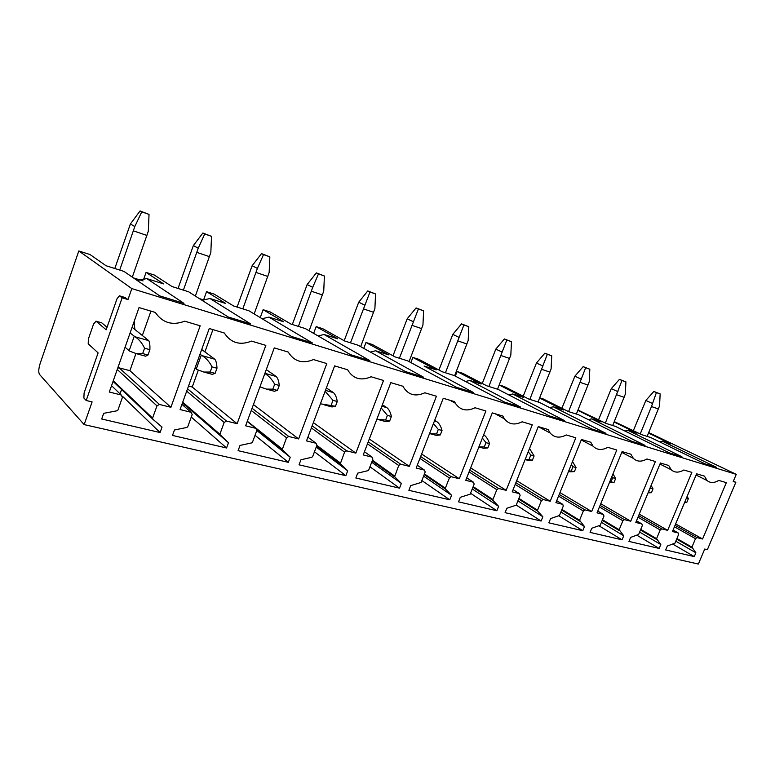 <?xml version="1.0" encoding="UTF-8"?>
<svg xmlns="http://www.w3.org/2000/svg" width="775" height="775" viewBox="0 0 775 775"><rect width="100%" height="100%" fill="white"/><g stroke="black" fill="none" stroke-linecap="round" stroke-linejoin="round"><path stroke-width="1.16" d="M134.298 321.015L134.608 324.299M150.951 311.133L142.368 335.42M135.935 353.613L129.9 370.683L119.176 367.873L117.742 368.077M121.811 388.885L120.047 393.874M113.053 381.377L152.869 419.265L162.043 427.064L160.076 432.547L122.518 396.325M78.808 250.974L40.174 363.417C38.547 368.706 38.333 372.378 39.535 374.451L84.155 424.593L698.372 564.055L704.717 549.039L707.372 549.669L735.824 482.321L733.218 481.537L736.25 474.348L131.828 288.6L78.808 250.974L90.045 254.549L106.049 265.738L123.884 271.366L159.766 295.905L183.966 303.354L146.766 278.583L137.243 280.502M736.25 474.348L648.714 432.576M648.501 433.08L670.995 443.91L662.315 441.169L716.759 467.48L704.94 463.838L650.632 437.488L641.584 434.63L614.275 421.6M614.11 422.026L637.021 433.196L627.876 430.309L681.903 456.737L669.406 452.891L615.563 426.424L606.021 423.412L577.985 410.033M577.859 410.363L601.206 421.9L591.558 418.858L645.023 445.383L631.799 441.304L578.557 414.761L568.482 411.583L543.382 399.009L539.691 397.837M539.603 398.04L563.406 409.975L553.214 406.759L605.963 433.351L591.935 429.03L539.468 402.428L528.812 399.067L504.167 386.512L499.207 384.933M499.187 384.991L523.445 397.372L512.653 393.971L564.51 420.583L549.601 415.991L498.102 389.379L486.816 385.824L462.714 373.308L457.095 371.516L481.12 384.032L469.689 380.418L520.442 407.001L504.573 402.118L454.257 375.555L442.283 371.777L418.829 359.319L412.881 357.42L436.238 369.869L424.099 366.042L473.496 392.547L456.582 387.335L407.698 360.869L394.969 356.858L372.3 344.497L365.984 342.482L388.546 354.834L375.623 350.755L423.392 377.115L405.306 371.535L358.176 345.253L344.623 340.981L322.875 328.745L316.161 326.604L337.774 338.82L323.998 334.48L369.801 360.598L350.416 354.63L305.389 328.61L290.925 324.047L270.272 311.986L263.122 309.7L283.611 321.732L268.906 317.101L312.325 342.899L291.516 336.486L249.008 310.823L233.527 305.941L214.181 294.113L206.547 291.671L225.709 303.471L209.967 298.511L250.557 323.873L228.141 316.965L188.654 291.787L172.06 286.556L154.244 275.009L146.068 272.403L163.661 283.912L146.766 278.583M203.932 300.099L199.194 298.511M203.602 299.886L206.547 291.671M260.235 317.605L263.122 309.7M313.642 333.376L316.161 326.604M363.766 348.372L365.984 342.482M410.895 362.603L412.881 357.42M455.312 376.108L457.095 371.516M143.075 280.918L133.436 277.896M143.52 279.659L146.068 272.403M160.076 432.547L101.699 418.994L103.695 413.327L116.967 410.789L117.945 410.033L122.44 397.343L121.2 394.979L109.304 392.034L139.035 307.578L155.3 312.432C162.585 322.923 172.389 325.839 184.702 321.189L200.173 325.8L170.907 407.292L159.466 404.463L156.976 405.858L152.588 418.122L152.869 419.265M170.907 407.292L129.9 370.683M122.14 297.784L119.321 295.779L116.986 298.84L106.165 329.801L96.061 321.228L93.591 324.008L88.369 339.014L88.205 343.8L98.105 352.887L84.078 393.022L83.894 398.05L86.209 400.501L122.14 297.784L127.991 299.547L131.828 288.6M86.209 400.501L92.109 401.915L84.155 424.593M226.513 421.067L224.169 422.423L219.8 434.446L228.499 442.719L226.571 447.989L172.496 435.434L174.453 429.989L186.843 427.461L187.802 426.628L192.181 414.538L191.067 412.29L180.062 409.558L209.26 328.513L224.295 332.998C230.882 342.967 239.959 345.669 251.517 341.107L265.844 345.379L237.121 423.692L226.513 421.067L187.54 388.808M288.746 436.49L286.537 437.807L282.236 449.577L290.228 457.25L288.329 462.336L238.09 450.672L240.017 445.431L251.613 442.912L252.524 442.108L256.816 430.483L255.827 428.333L245.617 425.804L274.263 347.897L288.213 352.053C294.19 361.547 302.608 364.056 313.478 359.581L326.798 363.552L298.608 438.931L288.746 436.49L252.059 408.27M346.667 450.837L344.575 452.116L340.37 463.624L347.704 470.793L345.844 475.685L299.043 464.826L300.942 459.778L311.821 457.279L312.693 456.494L316.907 445.296L316.016 443.242L306.512 440.888L334.626 365.887L347.597 369.752C353.022 378.81 360.859 381.145 371.109 376.766L383.518 380.467L355.861 453.113L346.667 450.837L312.151 425.833M400.714 464.225L398.728 465.475L394.62 476.693L401.363 483.426L399.532 488.153L355.841 478.01L357.692 473.147L367.931 470.667L368.764 469.902L372.891 459.1L372.097 457.134L363.233 454.935L390.813 382.637L402.903 386.241C407.844 394.901 415.158 397.081 424.845 392.789L436.432 396.238L409.307 466.347L400.714 464.225L368.222 441.847M451.253 476.741L449.374 477.962L445.383 488.153L445.499 489.093L451.563 495.254L449.771 499.817L408.88 490.323L410.702 485.625L421.145 482.438L425.194 472.004L424.477 470.105L416.185 468.052L443.242 398.272L454.547 401.644L455.342 403.242C460.127 410.227 466.695 411.728 475.065 407.757L485.906 410.992L459.304 478.737L451.253 476.741L420.651 456.543M498.625 488.473L496.833 489.664L492.919 499.526L493.016 500.437L498.635 506.337L496.872 510.754L458.519 501.851L460.311 497.308L470.183 494.169L474.164 484.075L473.515 482.253L465.746 480.335L492.29 412.891L502.878 416.049L504.351 418.8C508.884 424.458 514.803 425.456 522.108 421.784L532.28 424.816L506.172 490.343L498.625 488.473L469.776 470.115M543.12 499.497L541.405 500.66L537.559 510.202L537.637 511.083L542.858 516.751L541.124 521.033L505.087 512.663L506.84 508.264L516.198 505.174L520.102 495.409L519.521 493.656L512.227 491.844L538.267 426.599L548.206 429.563L550.143 433.022C554.396 437.73 559.763 438.369 566.263 434.949L575.815 437.788L550.211 501.26L543.12 499.497L515.879 482.709M584.98 509.873L583.342 510.996L579.574 520.257L584.476 526.554L582.781 530.71L548.855 522.825L550.579 518.572L559.463 515.52L563.289 506.056L562.766 504.37L555.908 502.665L581.444 439.473L590.792 442.254L593.049 446.158C597.012 450.149 601.923 450.537 607.794 447.32L616.784 450.004L591.664 511.519L584.98 509.873L559.23 494.431M624.437 519.647L622.877 520.752L619.177 529.732L623.73 535.796L622.063 539.826L590.066 532.396L591.761 528.269L600.208 525.266L603.967 516.082L603.493 514.455L597.031 512.856L622.083 451.583L630.889 454.208L633.349 458.383C637.04 461.823 641.564 462.026 646.912 458.984L655.398 461.512L630.743 521.207L624.437 519.647L600.083 505.397M661.695 528.87L660.203 529.955L656.57 538.673L660.804 544.525L659.176 548.448L628.942 541.425L630.598 537.414L638.648 534.459L642.339 525.547L641.913 523.968L635.81 522.457L660.397 463.004L668.709 465.484L671.276 469.805C674.725 472.818 678.91 472.876 683.841 469.999L691.852 472.382L667.663 530.352L661.695 528.87L638.619 515.666M726.33 482.66L702.576 539.003L696.938 537.598L695.495 538.664L691.93 547.14L695.882 552.788L694.274 556.595L665.677 549.959L667.304 546.055L674.977 543.149L678.6 534.488L678.222 532.967L672.448 531.534L696.58 473.796L704.436 476.131L707.062 480.529C710.278 483.193 714.172 483.154 718.745 480.403L726.33 482.66M194.157 412.319L193.585 411.835M262.105 318.728L268.906 317.101M290.228 457.25L256.816 430.493M288.329 462.336L255.033 435.308M298.608 438.931L253.425 404.55M370.431 352.082L375.623 350.755M401.363 483.426L371.7 462.229M399.532 488.153L369.956 466.773M409.307 466.347L369.307 439.008M465.533 381.503L469.689 380.418M498.635 506.337L472.237 488.967M496.872 510.754L470.541 493.258M506.172 490.343L470.657 467.868M549.785 407.66L553.214 406.759M584.476 526.554L560.897 511.975M582.781 530.71L559.153 515.966M591.664 511.519L559.976 492.609M624.989 431.065L627.876 430.309M660.804 544.525L639.637 532.067M659.176 548.448L637.147 535.37M667.663 530.352L639.249 514.145M127.991 299.547L125.056 297.532M107.047 327.282L101.777 322.855L95.955 321.16M659.641 441.857L662.315 441.169M702.576 539.003L675.626 523.929M695.882 552.788L675.79 541.202M694.274 556.595L672.981 544.224M735.824 482.321L733.382 481.13M630.743 521.207L600.761 503.731M622.063 539.826L599.298 525.993M623.73 535.796L601.4 522.34M588.428 419.672L591.558 418.858M550.211 501.26L516.683 480.684M541.124 521.033L516.247 505.048M542.858 516.751L517.913 500.873M508.894 394.959L512.653 393.971M459.304 478.737L421.629 454.024M449.771 499.817L421.871 480.548M451.563 495.254L423.596 476.131M355.861 453.113L313.362 422.608M345.844 475.685L314.466 451.777M347.704 470.793L316.229 447.097M318.099 335.953L323.998 334.48M237.121 423.692L192.239 387.025L188.528 386.057M212.941 329.608L204.91 351.869M198.284 370.247L192.239 387.025M226.571 447.989L191.27 417.047M228.499 442.719L184.353 404.569L183.83 406.013M182.464 402.903L184.353 404.569M182.958 403.223L183.888 403.465M202.004 300.303L209.967 298.511M640.227 433.971L651.465 406.575L656.406 392.586L660.155 393.903L659.554 405.897L647.144 436.383M660.155 393.903L653.838 391.462L645.837 400.481L652.598 403.523M656.406 392.586L653.838 391.462M645.837 400.481L633.369 430.638M684.567 502.529L686.815 502.355L684.868 501.822M687.134 496.397L688.365 498.645L686.417 498.112M688.365 498.645L686.815 502.355M605.352 423.092L621.976 380.496L625.919 381.881L625.309 394.194L612.686 425.514M625.919 381.881L619.428 379.372L611.281 388.653L617.975 391.685M621.976 380.496L619.428 379.372M611.281 388.653L598.571 419.74M648.045 492.861L651.436 492.687L648.433 491.931M651.116 485.46L653.015 488.87L650.244 488.095L648.665 491.922M653.015 488.87L651.436 492.687M568.588 411.612L585.667 367.747L589.823 369.21L589.213 381.852L576.368 414.063M589.823 369.21L583.158 366.633L574.876 376.185L581.482 379.207M585.667 367.747L583.158 366.633M574.876 376.185L561.894 408.28M609.421 482.544L614.033 482.457L609.77 481.692M612.977 473.845L615.641 478.524L612.715 477.72L611.097 481.653M615.641 478.524L614.033 482.457M611.853 476.596L612.715 477.72M529.829 399.387L547.344 354.282L551.732 355.832L551.112 368.832L538.034 401.973M551.732 355.832L544.864 353.177L536.436 363.029L542.946 366.042M547.344 354.282L544.864 353.177M536.436 363.029L523.183 396.199M570.022 471.81L574.43 471.626L568.782 470.803M572.531 461.532L576.067 467.577L572.967 466.715L571.32 470.774M576.067 467.577L574.43 471.626M571.301 464.564L572.967 466.715M488.841 386.463L506.821 340.051L511.471 341.688L510.832 355.057L497.531 389.205M511.471 341.688L504.389 338.956L495.816 349.118L502.19 352.112M506.821 340.051L504.389 338.956M495.816 349.118L482.263 383.46M525.566 459.701L528.153 460.398L532.425 460.147L525.247 459.217M529.528 448.493L534.101 455.962L530.798 455.051L529.131 459.246M534.101 455.962L532.425 460.147M528.221 451.757L530.798 455.051M445.431 372.775L463.905 324.987L468.827 326.711L468.187 340.487L454.615 375.749M468.827 326.711L461.532 323.902L452.803 334.393L459.023 337.358M463.905 324.987L461.532 323.902M452.803 334.393L438.941 370.004M481.207 447.611L483.677 448.289L487.804 447.94L484.288 446.981L478.931 446.846M483.629 434.891L483.997 434.998C486.4 436.703 488.231 439.58 489.5 443.629L485.993 442.661L484.288 446.981M489.5 443.629L487.804 447.94M482.37 438.098L485.993 442.661M399.396 358.253L418.374 308.993L423.605 310.833L422.947 325.025L409.064 361.615M423.605 310.833L416.078 307.927L407.195 318.777L413.23 321.702M418.374 308.993L416.078 307.927M407.195 318.777L393.002 355.783M434.019 434.765L436.364 435.395L440.297 434.949L436.558 433.932L429.951 433.651L436.403 435.414M434.417 421.038L437.003 421.774C439.251 423.47 440.927 426.376 442.031 430.493L438.292 429.457L436.558 433.932M442.031 430.493L440.297 434.949M433.457 423.518L438.292 429.457M437.003 421.774L434.698 420.312M350.474 342.821L369.995 292.001L375.555 293.957L374.897 308.595L360.666 346.638M375.555 293.957L367.776 290.954L358.738 302.182L364.55 305.059M369.995 292.001L367.776 290.954M358.738 302.182L344.177 340.729M383.732 421.058L385.911 421.648L389.631 421.096L385.63 420.011L376.834 419.285M381.813 406.236L386.928 407.669C388.992 409.355 390.474 412.29 391.394 416.485L387.403 415.381L385.63 420.011M391.394 416.485L389.631 421.096M381.164 407.931L387.403 415.381M386.928 407.669L382.375 404.763M298.385 326.391L312.713 287.341L318.477 273.914L324.405 275.997L323.737 291.109L309.128 330.77M324.405 275.997L316.355 272.887L307.162 284.532L312.713 287.341M318.477 273.914L316.355 272.887M307.162 284.532L292.32 324.483M330.005 406.429L332 406.962L335.459 406.294L320.414 403.794M325.442 390.368L333.453 392.625C335.294 394.281 336.563 397.236 337.261 401.508L332.988 400.326L331.187 405.122M337.261 401.508L335.459 406.294M325.113 391.259L332.988 400.326M333.453 392.625L326.362 387.926M242.807 308.867L257.387 268.431L263.519 254.607L269.845 256.835L269.157 272.451L254.152 313.923M269.845 256.835L261.514 253.619L252.146 265.699L257.387 268.431M263.519 254.607L261.514 253.619M252.146 265.699L237.072 307.055M272.5 390.755L274.282 391.239L277.431 390.426L272.848 389.166L266.435 389.098L259.935 386.87M264.914 373.327L276.21 376.505C277.799 378.132 278.816 381.116 279.262 385.466L274.679 384.197L272.848 389.166M279.262 385.466L277.431 390.426M264.856 373.472C268.751 375.836 272.025 379.411 274.679 384.197M276.21 376.505L266.28 369.607M183.394 290.131L198.226 248.213L204.745 233.972L211.517 236.346L210.829 252.514L195.358 296.06M211.517 236.346L202.876 233.013L193.353 245.568L198.226 248.213M204.745 233.972L202.876 233.013M193.353 245.568L178.037 288.445M212.04 366.866C209.386 361.731 206.053 357.992 202.042 355.628L214.791 359.222C216.089 360.801 216.816 363.804 216.971 368.232L212.04 366.866L210.17 372.029L203.873 372.058L197.024 369.559L194.99 368.115M210.79 373.947L212.311 374.364L215.101 373.385L210.17 372.029M216.971 368.232L215.101 373.385M214.791 359.222L201.694 349.515M202.042 355.628L199.989 354.233M201.248 355.173L196.24 369.084M119.718 270.049L134.811 226.532L141.767 211.846L149.032 214.404L148.325 231.153L132.312 277.13M149.032 214.404L140.052 210.945L130.374 224.004L134.811 226.532M141.767 211.846L140.052 210.945M130.374 224.004L114.807 268.499M144.567 348.198C142.048 342.938 138.861 339.13 134.995 336.757L148.732 340.622C149.682 342.162 150.069 345.175 149.885 349.67L144.567 348.198L142.658 353.574L136.526 353.71L129.88 351.24L125.056 347.297M144.392 355.861L145.613 356.19L147.986 355.028L142.658 353.574M149.885 349.67L147.986 355.028M148.732 340.622L132.099 327.273M134.995 336.757L130.103 332.959M134.22 336.292L129.125 350.765M133.91 322.119L134.937 329.53M117.248 369.481L156.976 405.858M119.176 367.873L159.466 404.463M152.597 418.113L113.266 380.767L152.588 418.122M111.542 385.669L121.2 394.979M251.245 410.488L286.537 437.807M282.313 449.142L247.303 421.203M256.942 429.757L282.507 450.198M247.215 421.455L255.827 428.333M367.466 443.833L398.728 465.475M394.659 476.024L372.465 460.234M372.203 460.902L394.804 476.993M364.453 451.728L372.097 457.134M469.059 471.917L496.833 489.664M492.919 499.526L473.167 486.603M472.905 487.262L493.016 500.437M466.724 477.855L473.515 482.253M558.562 496.087L583.342 510.996M579.574 520.257L561.933 509.417M579.593 521.062L561.681 510.028L579.632 521.1M556.712 500.679L562.766 504.37M637.99 517.196L660.203 529.955M656.57 538.673L640.741 529.412M640.479 530.023L656.599 539.468M636.488 520.829L641.913 523.968M119.602 295.895L125.424 297.648M96.061 321.228L101.777 322.855M696.938 537.598L675.044 525.324M674.424 526.797L695.495 538.664M691.93 547.14L676.914 538.528M676.662 539.129L691.949 547.906M673.068 530.042L678.222 532.967M603.493 514.455L597.757 511.054M619.215 530.546L602.214 520.354L619.206 530.526M602.475 519.725L619.177 529.732M622.877 520.752L599.424 506.986M519.521 493.656L513.108 489.635M537.637 511.083L518.649 499.042M518.911 498.403L537.559 510.202M541.405 500.66L515.191 484.433M424.477 470.105L417.279 465.252M445.499 489.093L424.196 474.581M424.448 473.922L445.383 488.153M449.374 477.962L419.924 458.432M316.016 443.242L307.898 437.177M340.603 464.06L316.617 446.061M316.868 445.392L340.428 463.043M344.575 452.116L311.366 427.926M191.067 412.29L181.941 404.366M220.1 435.308L182.493 402.826M182.726 402.186L219.868 434.203M224.169 422.423L186.688 391.172M651.465 406.575L658.43 408.929M616.832 394.824L624.156 397.304M580.31 382.433L588.041 385.059M541.744 369.355L549.921 372.126M500.97 355.522L509.611 358.457M457.773 340.874L466.938 343.984M411.951 325.326L421.677 328.629M363.243 308.808L373.598 312.315M311.376 291.216L322.41 294.955M256.031 272.442L267.811 276.442M196.84 252.369L209.444 256.641M133.387 230.843L146.911 235.435M256.864 429.302L282.236 449.577M372.252 460.776L394.62 476.693M472.934 487.204L492.919 500.301M495.099 413.734L504.351 418.8M581.25 439.958L593.049 446.158M659.961 464.06L671.276 469.805M119.534 295.847L125.133 297.532M696.066 475.027L707.062 480.529M621.753 452.397L633.349 458.383M538.247 426.647L550.143 433.022M518.659 499.013L537.579 510.996M450.198 400.346L455.342 403.242M424.225 474.494L445.363 488.889M316.694 445.858L340.37 463.624M182.648 402.39L219.8 434.446M568.54 471.403L570.061 471.82M525.101 459.575L528.192 460.418M478.873 446.981L483.726 448.299M379.033 419.779L385.95 421.668M324.647 404.967L332.049 406.982M266.397 389.098L274.331 391.259M203.835 372.048L212.36 374.373M136.477 353.7L145.671 356.209"/></g></svg>
